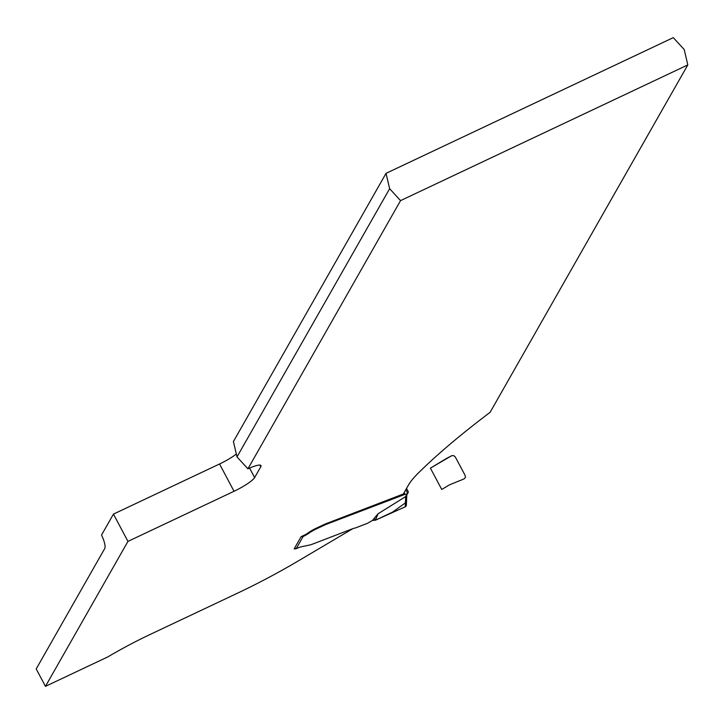 <?xml version="1.0" encoding="UTF-8"?>
<svg xmlns="http://www.w3.org/2000/svg" width="724" height="724" viewBox="0 0 724 724"><rect width="100%" height="100%" fill="white"/><g stroke="black" fill="none" stroke-linecap="round" stroke-linejoin="round"><path stroke-width="1.09" d="M295.311 548.349L294.143 548.901L301.094 536.683L303.428 535.588A6.679 1.158 -28 0 0 308.496 532.656A10.009 1.738 152 0 1 316.117 528.267L325.103 524.076A13.349 2.317 152 0 1 326.587 523.479L403.368 493.994L408.427 485.107A146.863 25.449 -28 0 1 418.155 473.234A480.646 83.296 -28 0 1 490.103 412.327L687.8 64.925L400.553 200.62L247.925 468.817A75.16 13.023 -28 0 1 247.916 468.835L237.001 456.907L233.409 441.549A75.16 13.023 -28 0 0 233.427 441.531L386.046 173.335L673.293 37.639L684.216 49.549L687.8 64.925M101.55 535.027L113.451 514.103L127.958 541.389L45.458 686.361L36.2 668.94L104.745 548.502A13.349 3.466 64.7 0 0 102.156 536.394L101.55 535.027M45.458 686.361L107.831 656.894A94.545 16.381 152 0 1 150.538 634.269L237.282 593.291A133.515 23.141 -28 0 0 298.333 560.901L352.896 528.629M243.427 463.912L247.925 468.817A20.028 3.466 -28 0 1 261.002 465.568A20.028 3.466 -28 0 1 260.812 466.709L254.622 477.578A20.028 3.466 -28 0 1 234.042 491.279L127.958 541.389M113.451 514.103L219.535 463.994A20.028 3.466 152 0 0 236.332 454.029M386.046 173.335L389.63 188.711L400.553 200.62M389.63 188.711L237.001 456.907M301.501 536.493A2 1.901 29.6 0 0 303.148 536.466L303.727 536.194A6.679 1.158 152 0 0 308.804 533.271A10.009 1.738 -28 0 1 316.415 528.873L325.402 524.692A13.349 2.317 -28 0 1 326.886 524.086L405.033 494.329A4.009 0.697 152 0 0 407.178 493.705L407.693 493.343A2 1.901 29.6 0 0 407.992 491.153L406.544 488.429M303.148 536.466L296.188 548.692A10.679 1.855 -28 0 1 301.727 546.692L310.551 544.828A13.349 2.317 152 0 0 312.397 544.176L352.498 528.773A7.276 1.258 -28 0 1 354.86 528.086A2.67 0.462 152 0 0 355.728 527.832L366.887 523.552A2.67 0.462 152 0 0 367.665 523.217L372.453 520.438L378.055 513.769L405.73 496.537L406.788 495.062L406.372 505.28L405.702 506.601L375.385 520.221L378.055 513.769M375.385 520.221L372.453 520.438M296.188 548.692L295.555 548.864A2 1.901 -150.4 0 1 294.55 548.711M405.73 496.537L407.983 492.972M405.395 502.881L392.471 512.176L375.385 520.221L374.317 518.212M441.74 489.46L430.409 468.147L446.337 458.554L451.631 455.74L453.658 455.577L455.296 456.944L465.215 475.587L465.369 477.605L463.975 478.944L449.504 484.827L441.74 489.46L430.409 468.147L451.631 455.74L453.658 455.577L455.296 456.944L465.215 475.587L465.369 477.605L463.975 478.944L449.504 484.827L441.74 489.46M234.902 447.866L233.427 441.531M259.952 465.089L260.812 466.709M249.581 468.102L254.622 477.578M219.535 463.994L234.042 491.279M405.829 496.067L407.178 493.705M405.223 506.872L405.657 496.583M308.487 532.674L308.804 533.271M303.41 535.597L303.727 536.194M316.098 528.276L316.415 528.873M321.764 525.597L322.08 526.203M324.461 524.357L324.777 524.963M325.085 524.086L325.402 524.692M326.569 523.488L326.886 524.086M403.648 493.506L404.146 494.429M403.956 492.972L404.662 494.293M404.137 492.646L405.033 494.329M405.784 489.75L407.693 493.343"/></g></svg>
